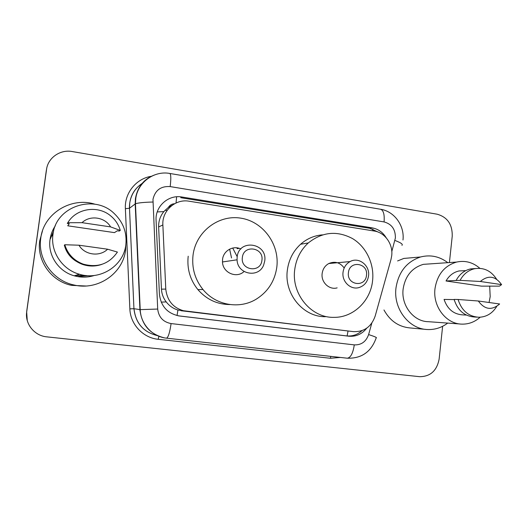 <?xml version="1.0" encoding="UTF-8"?>
<svg xmlns="http://www.w3.org/2000/svg" width="528" height="528" viewBox="0 0 528 528"><rect width="100%" height="100%" fill="white"/><g stroke="black" fill="none" stroke-linecap="round" stroke-linejoin="round"><path stroke-width="0.79" d="M390.997 259.426L391.71 255.73C393.202 244.266 384.991 232.531 374.306 231.04L189.143 201.221C175.481 198.601 161.852 210.751 162.868 224.961L165.772 289.073C167.218 301.27 173.811 308.662 185.566 311.256L353.43 331.63C364.155 331.987 371.415 326.766 375.21 315.962L390.997 259.426M174.57 203.735C171.904 203.881 169.858 205.082 168.432 207.332L163.838 211.603C160.228 216.091 158.492 221.199 158.638 226.934L161.456 289.166C161.733 293.891 163.324 298.135 166.214 301.904C169.316 305.87 173.224 308.583 177.936 310.042L344.863 330.614M168.432 207.332L172.286 205.187M231.535 257.948L229.614 249.15M386.232 237.818C382.859 232.3 378.173 228.98 372.174 227.865L181.929 197.017C168.485 194.429 155.08 206.329 156.077 220.262L159.416 294.175C160.901 306.392 167.574 313.665 179.434 315.982L348.797 336.204C356.037 336.805 362.01 334.138 366.716 328.192M181.929 197.017L180.754 197.703L369.805 228.294L378.761 232.333M86.031 275.537L75.207 275.497M52.094 235.963L53.097 233.647M442.629 326.291L439.131 359.113C436.861 370.762 430.36 376.616 419.635 376.682L46.807 336.857C34.452 335.808 24.763 323.855 26.704 311.857L46.51 169.594C47.89 157.78 60.265 149.219 72.263 151.549L437.164 214.203C447.434 217.14 452.456 224.453 452.232 236.135L449.42 262.561M27.265 320.582L26.651 311.718L46.715 168.373M361.97 330.647C357.522 334.719 352.381 336.468 346.559 335.9L178.2 315.803M26.704 311.857L46.51 169.594M26.651 311.718L46.319 170.452M167.053 210.487L165.099 210.184M447.704 323.096C441.5 327.769 434.61 329.908 427.046 329.512C408.672 328.825 393.261 308.517 395.974 288.011C398.515 271.966 406.725 261.624 420.605 256.964C430.439 254.489 439.507 256.39 447.81 262.673M397.604 260.938L403.814 258.436L414.361 257.512M480.157 317.216C474.883 321.922 468.851 324.232 462.066 324.133C446.266 324.152 432.67 306.603 434.98 288.763C437.21 274.666 444.398 265.769 456.548 262.073C465.168 260.231 472.943 262.317 479.873 268.33M489.687 286.031L490.189 296.611L489.067 302.504M459.928 323.981L428.439 321.697C413.642 321.697 400.95 305.481 403.128 289.014C405.227 275.992 411.965 267.775 423.344 264.35L431.145 263.815M454.159 299.594L444.068 299.422C447.467 309.243 453.796 314.404 463.056 314.899L466.356 315.064M499.62 303.976C491.786 310.675 484.678 309.679 478.309 301L499.62 303.976M496.703 306.478C492.406 313.375 486.512 316.965 479.008 317.255C468.626 316.609 461.65 310.682 458.08 299.482L454.113 299.416C457.651 310.51 464.574 316.384 474.883 317.031L476.758 317.137M478.309 301L458.08 299.482M501.6 284.625L480.341 281.483C488.275 274.89 495.356 275.939 501.6 284.625L499.448 286.136L481.417 286.136L446.035 280.975C449.156 275.537 453.532 272.184 459.155 270.937L464.383 270.686M446.035 280.975L456.119 280.46C459.479 274.217 464.31 270.362 470.606 268.904L475.55 268.534M425.515 329.366L409.985 327.941C398.633 326.825 389.961 320.833 383.968 309.962M456.119 280.46L460.099 280.355C463.485 274.052 468.349 270.164 474.698 268.693C483.78 267.3 491.053 270.765 496.531 279.094M460.099 280.355L480.341 281.483M348.421 272.686C349.457 260.033 368.372 262.865 366.491 275.279C365.554 287.852 346.573 285.239 348.421 272.686M343.042 272.237C343.735 267.379 346.091 263.822 350.104 261.565C358.769 256.568 370.121 265.478 368.537 275.9C367.58 281.926 364.386 285.826 358.948 287.582C350.632 290.123 341.675 281.549 343.042 272.237M344.183 268C340.072 262.456 334.95 260.964 328.812 263.525C325.03 265.643 322.806 268.97 322.146 273.517C320.852 282.223 329.294 290.248 337.148 287.866M335.709 262.35L335.999 262.865M294.73 269.63C296.155 258.865 300.683 249.975 308.299 242.946C322.265 231.851 337.009 230.399 352.519 238.577C366.32 246.847 374.451 264.033 372.583 280.672C370.636 300.947 353.258 317.724 333.861 317.354C311.21 317.981 291.238 294.03 294.73 269.63M325.538 316.688C303.409 317.288 283.932 293.977 287.344 270.23C288.743 259.756 293.159 251.097 300.59 244.253C306.973 238.649 314.259 235.521 322.456 234.861M242.365 257.459C243.54 244.306 264.007 247.368 261.928 260.271C260.865 273.332 240.319 270.508 242.365 257.459M237.145 257.05C238.841 238.484 267.676 242.867 264.733 261.004L263.657 265.023C258.72 278.48 237.316 274.454 237.065 259.802L237.145 257.05M240.841 248.992C233.303 245.111 223.377 250.694 222.559 259.393L222.479 261.961C222.71 272.732 236.57 278.777 244.061 271.511M232.703 248.041L237.197 256.681M193.03 255.202C195.862 231.64 218.638 214.414 240.88 218.163C263.175 221.575 279.701 244.385 276.824 267.089C274.817 281.14 267.901 291.865 256.087 299.257C239.395 309.454 215.84 305.408 202.996 289.535C194.977 279.517 191.651 268.072 193.03 255.202M229.937 304.564C217.219 304.471 206.54 299.488 197.901 289.608C190.093 279.866 186.859 268.739 188.199 256.225M239.098 248.318L237.29 248.675L236.755 247.83M125.902 244.259L125.552 250.074C123.083 273.293 98.017 290.796 74.184 285.034C53.071 280.817 37.442 259.175 40.768 238.181C43.573 213.424 71.399 196.522 95.073 204.25M85.912 286.004L71.584 285.364C51.454 281.351 36.571 260.753 39.745 240.755L42.478 230.901M52.972 234.465C55.763 206.329 94.36 193.763 114.173 213.484C123.215 222.163 127.103 232.61 125.829 244.82C123.664 265.676 100.353 280.823 79.418 274.256C62.33 269.636 50.292 251.704 52.972 234.465M94.347 275.464C87.714 277.576 81.008 277.682 74.217 275.794C58.582 271.583 47.586 255.222 50.041 239.481C50.747 234.491 52.523 229.911 55.354 225.74M84.711 264.607L82.909 264.178M75.979 261.149C70.587 257.73 66.891 253.024 64.891 247.045M107.606 249.209C99.693 257.09 84.665 255.09 78.956 245.21L107.606 249.209L117.414 252.067C109.072 264.046 97.634 268.059 83.107 264.092C73.847 260.548 67.736 254.093 64.786 244.741L64.31 245.236C67.234 254.489 73.28 260.872 82.447 264.383C88.928 266.574 95.357 266.587 101.739 264.409M78.956 245.21L64.786 244.741M67.294 223.45L67.802 222.724C76.21 208.237 97.977 204.983 110.695 215.893C115.414 219.793 118.615 224.644 120.285 230.432L119.249 231.066L117.355 230.789L114.431 232.617L67.742 225.806L69.254 223.733L67.294 223.45L68.442 221.734M67.742 225.806L69.26 223.733M82.018 222.671C90.123 214.817 105.039 217.12 110.59 226.888L82.018 222.671L67.802 222.724M110.59 226.888L120.285 230.432M157.238 211.919L163.838 211.603M372.814 230.802L372.814 229.046M347.107 335.96L348.044 330.99M177.038 315.566L177.936 310.042M161.205 302.135L166.214 301.904M176.042 202.99L176.642 196.786M344.764 330.601L353.311 331.617M181.599 310.807L186.133 311.329M161.456 289.166L165.772 289.073M158.638 226.934L162.868 224.961M369.805 228.294L372.174 227.865M391.802 251.546L395.373 238.036C395.551 229.436 391.789 224.063 384.074 221.925L170.181 186.589C160.862 185.981 155.126 190.232 152.975 199.34L157.694 309.052C158.677 317.203 163.145 322.047 171.092 323.572L354.281 344.883C361.324 345.127 366.095 341.682 368.61 334.561L371.811 323.116M402.989 239.996C404.686 225.72 394.37 211.358 380.609 209.26C383.493 210.349 384.648 214.573 384.074 221.925M164.129 337.795C149.681 334.059 141.623 324.661 139.933 309.593L135.188 203.914L135.419 198.601C137.821 185.579 145.319 177.342 157.912 173.89M142.989 182.899C135.518 187.585 131.096 194.35 129.716 203.188L129.499 208.237L135.458 203.762C138.211 202.838 144.012 202.257 152.856 202.026M340.408 357.443L330.396 358.268L158.195 339.293C143.075 337.887 130.31 324.317 129.862 308.854L125.38 208.666C124.423 193.004 136.336 178.438 151.556 176.26M380.609 209.26L169.844 173.461C154.222 170.445 137.854 182.226 135.782 198.416L135.458 203.762L140.21 309.619L134 308.728C135.63 323.162 143.398 332.119 157.298 335.603C143.372 332.125 135.584 323.169 133.94 308.722L129.499 208.237L133.94 308.722L129.862 308.854M158.888 336.277L158.195 339.293M330.845 356.387L330.396 358.268M125.38 208.666L129.439 208.27C129.314 197.168 133.855 188.681 143.075 182.807M171.092 323.572C169.765 332.627 168.241 337.491 166.525 338.158C152.467 336.844 140.613 324.126 140.21 309.619L157.694 309.052M354.281 344.883C352.981 353.331 350.632 357.773 347.239 358.202C361.574 358.631 371.23 351.859 376.2 337.88C377.276 337.669 374.748 336.567 368.61 334.561M169.844 173.461C170.986 174.306 171.098 178.682 170.181 186.589M394.904 240.438C400.877 242.695 403.227 244.332 401.94 245.342M139.927 309.586L140.606 313.368M346.559 335.9L348.797 336.204M178.279 315.81L179.434 315.982M88.684 275.715L77.55 276.58M50.338 238.966L53.612 231.066M181.045 310.735L185.566 311.256M166.525 338.158L347.239 358.202M139.781 309.566L140.831 314.556M135.373 203.801L135.452 203.273M420.605 256.964L403.814 258.436M456.548 262.073L423.344 264.35M465.749 270.62L459.155 270.937M474.698 268.693L470.606 268.904M350.104 261.565L328.812 263.525M308.299 242.946L300.59 244.253M202.996 289.535L197.901 289.608M237.065 259.802L222.479 261.961M83.107 264.092L82.447 264.383M79.418 274.256L74.217 275.794M74.184 285.034L71.584 285.364"/></g></svg>
